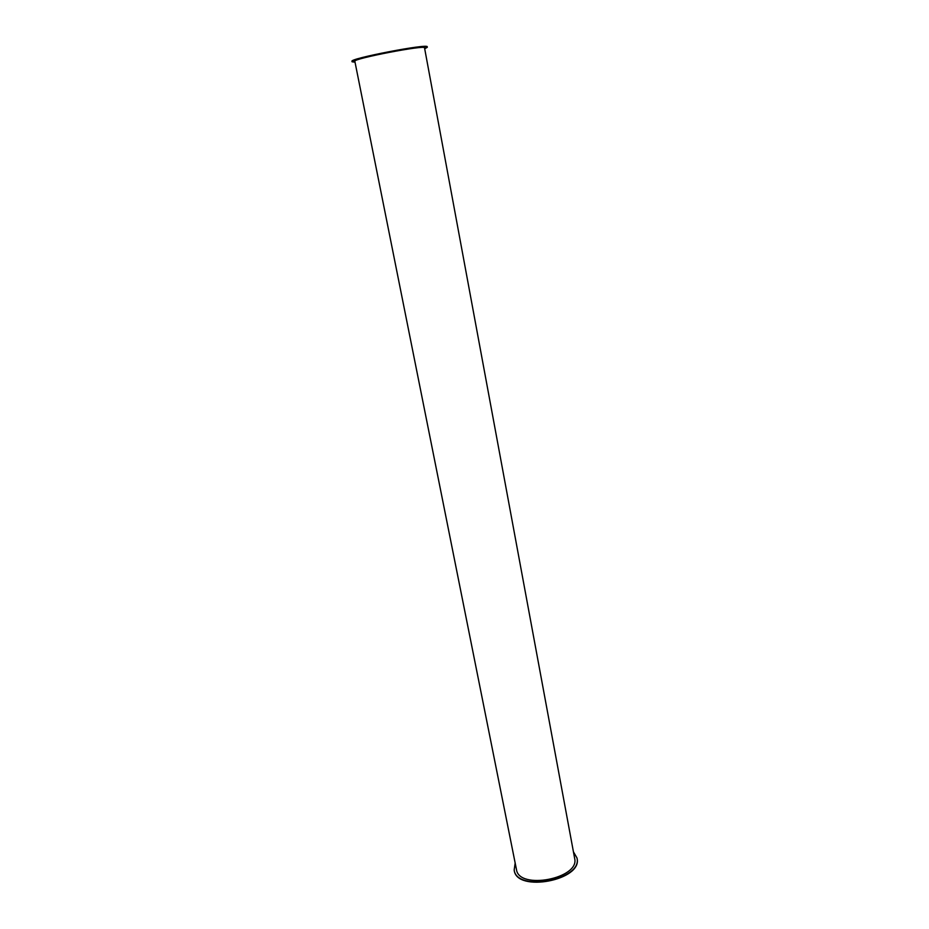<?xml version="1.0" encoding="UTF-8"?>
<svg xmlns="http://www.w3.org/2000/svg" width="929" height="929" viewBox="0 0 929 929"><rect width="100%" height="100%" fill="white"/><g stroke="black" fill="none" stroke-linecap="round" stroke-linejoin="round"><path stroke-width="1.39" d="M355.029 62.173L352.068 61.79C349.153 59.119 429.024 43.733 427.294 47.298L424.692 48.749M352.068 61.79L351.975 61.302C349.049 58.608 428.931 43.233 427.212 46.81L427.294 47.298M424.53 47.843C426.086 44.546 352.172 58.782 354.843 61.268L516.466 869.532C518.858 890.365 580.149 878.567 574.633 858.326L424.53 47.843M515.165 863.053L514.167 870.043C516.733 892.525 582.924 879.786 576.967 857.943L573.437 851.835M514.202 870.218L514.225 870.38C516.803 892.874 582.982 880.135 577.025 858.291L576.99 858.117"/></g></svg>

